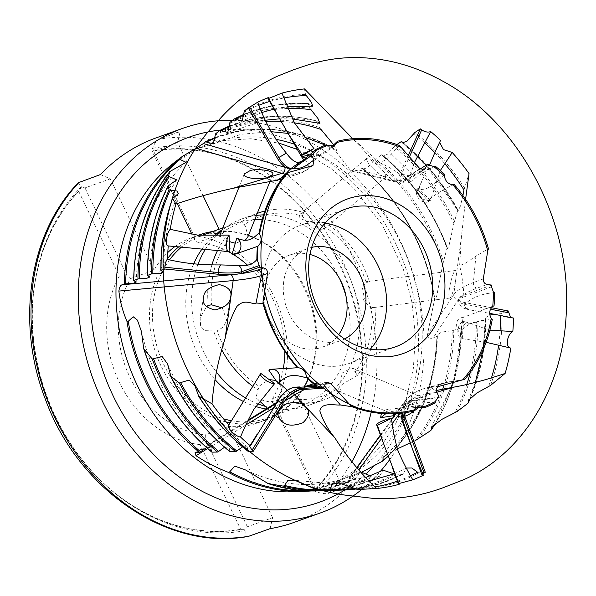 <?xml version="1.0" encoding="UTF-8"?>
<svg xmlns="http://www.w3.org/2000/svg" width="596" height="596" viewBox="0 0 596 596"><rect width="100%" height="100%" fill="white"/><g stroke="black" fill="none" stroke-linecap="round" stroke-linejoin="round"><path stroke-width="0.45" stroke-dasharray="2.98 2.23" d="M436.369 390.499L431.295 389.017L444.296 382.818L464.686 379.347M270.085 528.659L272.625 517.701L247.355 526.767L245.567 529.956L240.635 529.293A194.683 160.629 70.3 0 1 55.19 416.641A194.683 160.629 70.3 0 1 78.739 191.398L81.369 187.241L85.004 187.911L110.275 178.845L100.433 174.561M78.739 191.398L119.327 276.097L127.157 275.888L130.502 278.593A98.355 81.145 70.3 0 0 129.898 377.201A98.355 81.145 70.3 0 0 205.359 434.834L205.21 438.798L200.055 444.594L240.635 529.293M119.327 276.097A106.788 88.111 70.3 0 0 119.26 382.125A106.788 88.111 70.3 0 0 200.055 444.594M177.228 203.616L152.33 151.645L151.831 149.276L153.574 151.079A194.683 160.629 70.3 0 1 339.02 263.73A194.683 160.629 70.3 0 1 315.463 488.973L316.029 491.991L314.681 490.493L272.528 402.523L272.685 398.56A98.355 81.145 70.3 0 0 279.576 383.265M228.827 251.877A98.355 81.145 70.3 0 0 197.82 242.319L194.482 239.614L194.154 235.785L153.574 151.079M279.897 382.319A98.355 81.145 70.3 0 0 283.279 368.85M284.873 351.402A98.355 81.145 70.3 0 0 247.765 265.362M233.155 254.373A98.355 81.145 70.3 0 0 232.179 253.777M315.463 488.973L274.883 404.274L272.528 402.523M274.883 404.274A106.788 88.111 70.3 0 0 274.95 298.246A106.788 88.111 70.3 0 0 194.154 235.785M247.355 526.767L205.21 438.798M194.482 239.614L192.016 234.474M127.157 275.888L85.004 187.911M309.987 254.477A48.842 40.297 70.3 0 0 289.239 255.237A48.842 40.297 70.3 0 0 281.357 259.312A48.842 40.297 70.3 0 0 269.839 319.784A48.842 40.297 70.3 0 0 322.227 347.177A48.842 40.297 70.3 0 0 326.787 345.151A48.842 40.297 70.3 0 0 338.729 334.572M275.739 380.471L278.518 382.304L281.938 388.726L280.805 396.482A94.987 78.374 70.3 0 0 338.975 387.765L342.074 373.074L351.804 367.903L355.223 371.874A94.987 78.374 70.3 0 0 371.546 307.76C364.737 307.663 359.291 281.99 365.981 281.685A94.987 78.374 70.3 0 0 324.142 226.286L322.749 229.981L311.373 227.828L302.321 216.102A94.987 78.374 70.3 0 0 244.159 224.819L245.299 225.884L248.033 236.53M245.299 240.248L235.1 243.198M229.415 241.589L227.903 240.71A94.987 78.374 70.3 0 0 211.58 304.824M222.315 307.976L226.689 320.253L223.47 326.973L217.145 330.899A94.987 78.374 70.3 0 0 258.992 386.297L269.154 379.54M280.805 396.482L279.442 400.035A99.018 81.697 70.3 0 0 325.006 399.491A99.018 81.697 70.3 0 0 334.244 395.372A99.018 81.697 70.3 0 0 341.389 390.939L338.975 387.765M252.853 386.387A99.018 81.697 70.3 0 0 258.068 389.993L258.992 386.297M217.145 330.899L213.644 330.914A99.018 81.697 70.3 0 0 221.801 349.949M265.414 406.39A99.018 81.697 70.3 0 0 292.465 408.93A99.018 81.697 70.3 0 0 308.952 405.25A99.018 81.697 70.3 0 0 318.19 401.13A99.018 81.697 70.3 0 0 354.613 291.235A99.018 81.697 70.3 0 0 263.596 214.873M256.451 215.409A99.018 81.697 70.3 0 0 242.065 218.851A99.018 81.697 70.3 0 0 227.001 226.502A99.018 81.697 70.3 0 0 221.816 230.354M216.408 235.249A99.018 81.697 70.3 0 0 205.486 249.076M197.954 264.408A99.018 81.697 70.3 0 0 216.229 371.889M246.073 398.217A99.018 81.697 70.3 0 0 258.113 403.961M279.442 400.035L269.615 401.965L257.047 398.791L255.982 397.547L258.068 389.993M213.644 330.914L204.741 330.668L200.621 326.087L200.137 317.675L206.514 306.836M227.903 240.71L225.772 237.171A99.018 81.697 70.3 0 0 217.458 250.655M211.982 264.631A99.018 81.697 70.3 0 0 208.242 305.346M225.772 237.171L219.432 236.344L226.391 229.773L241.738 221.645L244.159 224.819M302.321 216.102L303.684 212.549A99.018 81.697 70.3 0 0 264.885 211.059M242.065 218.851L257.248 213.405A99.018 81.697 70.3 0 0 241.738 221.645M303.684 212.549L299.52 214.687L299.17 217.972L307.529 221.518L325.058 222.591L324.142 226.286M455.344 270.517C456.283 271.418 456.484 273.773 455.947 277.572C455.843 281.059 452.468 296.294 450.017 297.955L449.757 298.067C448.818 297.166 448.617 294.811 449.153 291.012C449.198 287.414 453.072 270.778 455.344 270.517L366.227 281.647L369.483 281.67A99.018 81.697 70.3 0 0 325.058 222.591M369.483 281.67C363.739 282.66 361.243 287.741 361.988 296.905C365.557 304.355 369.863 307.804 374.884 307.238L371.546 307.76M355.223 371.874L357.362 375.413A99.018 81.697 70.3 0 0 374.884 307.238M357.362 375.413L343.825 383.362L338.297 389.106L338.282 391.118L341.389 390.939M306.314 95.576L305.487 94.362L304.459 88.916M399.484 145.484L385.47 160.205L379.16 162.373L351.469 137.4L392.183 180.446L350.269 170.098L333.231 148.009A184.112 151.905 70.3 0 0 215.767 137.944M205.575 141.796A184.633 152.33 -109.7 0 1 332.881 148.046L337.232 151.242L325.379 145.111M333.775 144.888L337.232 151.242M321.02 129.466L319.411 127.417L315.724 120.712L316.215 120.832A190.325 157.031 70.3 0 0 230.138 126.292M219.946 130.345A190.847 157.463 -109.7 0 1 315.724 120.712L319.888 123.342M311 109.694L309.927 108.219L308.177 103.57L308.735 103.749A196.538 162.157 70.3 0 0 244.524 114.685M234.34 118.917A197.06 162.589 -109.7 0 1 308.177 103.57L312.617 106.17M372.634 167.975C368.671 164.168 366.637 161.017 366.54 158.521L369.93 159.437C378.214 164.831 385.903 172.691 385.97 176.99C384.152 178.301 375.301 170.933 372.634 167.975M463.979 190.005L469.052 173.615M465.58 199.325L461.408 236.895L459.643 265.63L465.863 263.052L475.884 256.153L488.452 248.733M461.408 236.895L453.72 294.789L427.421 334.706L434.745 298.529A184.112 151.905 70.3 0 0 362.435 168.042L362.934 169.204L367.657 167.513L374.489 159.959A187.919 155.049 -109.7 0 1 442.724 264.654L436.816 295.601L434.782 300.853L434.737 298.231C425.388 245.112 401.264 201.664 362.368 167.886M442.724 264.654L447.216 247.4A190.325 157.031 70.3 0 0 382.103 154.856L382.61 156.033L387.333 154.327L394.15 146.787A194.132 160.175 -109.7 0 1 453.861 223.522L448.87 246.23L447.38 248.644L447.216 247.4L446.896 247.891A190.847 157.463 -109.7 0 0 381.559 154.811L374.489 159.959M453.861 223.522L457.862 209.904A196.538 162.157 70.3 0 0 403.499 143.1M401.212 141.654A197.06 162.589 -109.7 0 1 457.557 210.299L457.862 209.904L458.071 210.917L426.058 165.211M462.921 195.525L460.365 206.201L458.071 210.917M248.264 451.351L247.921 450.74A200.345 165.301 -109.7 0 1 197.738 394.373M242.602 446.866L247.154 446.657L247.921 450.74M230.123 451.768L229.78 451.157A194.132 160.175 -109.7 0 1 170.076 374.415M224.543 447.238L229.035 447.082L229.78 451.157M212.005 452.155L211.662 451.545A187.919 155.049 -109.7 0 1 143.42 346.85M206.507 447.581L210.932 447.484L211.662 451.545M408.141 155.675L400.557 172.356A17.761 5.014 -53.7 0 0 399.082 179.91A83.514 23.587 -53.7 0 0 403.336 179.888A17.761 5.014 -53.7 0 0 404.051 179.456L420.187 169.011M396.891 144.545L394.15 146.787M382.103 154.856L381.559 154.811L382.103 154.856M434.402 299.222A184.633 152.33 -109.7 0 0 361.884 167.998L358.896 170.009L398.664 179.821A83.514 23.587 -53.7 0 0 399.082 179.91A17.761 5.014 -53.7 0 0 399.566 180.513A17.761 5.014 -53.7 0 0 403.336 179.888A83.514 23.587 -53.7 0 0 417.252 173.682L422.802 170.091M491.402 307.715L464.642 302.515A17.761 4.917 -2.7 0 1 458.518 299.438A83.514 23.132 -2.7 0 1 461.893 295.988A17.761 4.917 -2.7 0 1 462.749 295.653L491.558 285.074M508.79 311.097L500.506 313.697A200.345 165.301 -109.7 0 1 500.521 315.798M470.46 397.845A196.538 162.157 70.3 0 0 485.725 318.912L485.33 318.041L489.86 315.053M493.652 314.234L500.506 313.697M467.823 403.38A197.06 162.589 -109.7 0 0 485.315 319.382L476.368 322.212A194.132 160.175 -109.7 0 1 470.304 372.269M435.333 423.622A190.325 157.031 70.3 0 0 461.565 327.428L461.17 326.548L465.767 323.553L476.368 322.212M430.722 430.61A190.847 157.463 -109.7 0 0 461.162 327.897L452.2 330.728A187.919 155.049 -109.7 0 1 444.065 384.964M388.175 455.821A184.112 151.905 70.3 0 0 437.375 335.943L436.987 335.049L441.606 332.069L452.2 330.728M382.17 461.386A184.633 152.33 -109.7 0 0 436.972 336.412L433.299 337.701L458.25 299.825A83.514 23.132 -2.7 0 1 458.518 299.438A17.761 4.917 -2.7 0 1 458.466 299.118A17.761 4.917 -2.7 0 1 461.893 295.988A83.514 23.132 -2.7 0 1 476.956 288.196L487.051 284.493M425.283 472.27L418.779 472.874L417.572 472.241M424.069 472.963L421.961 474.885M322.66 489.927A190.325 157.031 70.3 0 0 379.853 475.697L379.153 476.509L371.993 477.158L370.786 476.517A187.919 155.049 -109.7 0 1 265.131 482.037M379.853 475.697L383.131 470.184M354.829 488.444A196.538 162.157 70.3 0 0 403.246 473.567L406.457 468.076L394.604 473.656M403.246 473.567L402.546 474.379L395.394 475.034L394.187 474.394A194.132 160.175 -109.7 0 1 312.93 488.243M303.237 490.605A184.112 151.905 70.3 0 0 356.445 477.806L359.798 472.263L360.707 471.92M356.445 477.806L355.738 478.618L352.184 478.931L358.755 469.864M311.097 490.955L334.162 486.813L355.738 478.618A184.633 152.33 -109.7 0 1 311.09 490.955M379.414 476.435L379.153 476.509A190.847 157.463 -109.7 0 1 330.78 490.277L355.819 485.71L379.414 476.435M402.814 474.297L402.546 474.379A197.06 162.589 -109.7 0 1 355.819 489.048L380.024 483.825L402.814 474.297M267.88 98.303L268.654 98.429M228.499 251.721A8.88 3.449 -84.4 0 0 229.05 251.899M440.355 170.501L430.506 200.36A8.88 5.088 24.4 0 1 420.821 197.783A8.88 5.088 24.4 0 1 417.371 190.929A8.88 5.088 24.4 0 1 418.913 189.372L421.879 180.998L429.411 165.397M430.506 200.36L418.913 189.372M486.135 342.313L462.25 338.655A8.88 5.647 101 0 1 461.96 338.61A8.88 5.647 101 0 1 457.922 330.139A8.88 5.647 101 0 1 463.621 321.244L489.912 330.154M462.25 338.655L463.621 321.244M450.285 381.537L429.083 387.638A87.888 54.221 -118.7 0 0 423.585 388.756A87.888 54.221 -118.7 0 0 404.975 402.024L350.299 477.508L362.673 471.727M442.649 389.434A187.919 155.049 -109.7 0 1 414.779 440.943L410.19 442.865M397.435 448.833L387.571 454.197M401.123 417.088L404.811 416.254M418.601 407.366L423.607 400.654L422.758 397.763L419.256 397.808C416.574 396.973 398.143 409.243 398.374 415.159M404.17 412.879A17.761 10.959 61.3 0 1 404.602 406.584A83.514 51.517 61.3 0 1 410.018 400.899A17.761 10.959 61.3 0 1 410.875 400.743L439.178 397.189M78.344 182.704L81.347 186.727A197.194 162.701 70.3 0 0 34.65 284.21A197.194 162.701 70.3 0 0 107.302 486.679A197.194 162.701 70.3 0 0 246.029 530.455C245.522 534.694 246.491 536.623 248.927 536.251M81.347 186.727L81.369 187.241M245.567 529.956L246.029 530.455M151.831 149.276L152.628 148.322C154.17 143.71 156.286 140.678 158.976 139.211L180.141 131.619L177.601 142.578L152.33 151.645M314.681 490.493L339.951 481.426L349.792 485.71L328.634 493.309C325.602 494.017 321.825 493.6 317.31 492.05A197.194 162.701 70.3 0 0 343.072 261.942A197.194 162.701 70.3 0 0 152.628 148.322M317.31 492.05L316.029 491.991M156.13 137.885A204.257 168.519 -109.7 0 1 180.141 131.619M349.792 485.71A204.257 168.519 -109.7 0 1 313.153 513.894A204.257 168.519 -109.7 0 1 294.096 522.387M361.891 489.353A204.257 168.519 70.3 0 0 380.114 471.689M389.583 459.732A204.257 168.519 70.3 0 0 401.495 243.585A204.257 168.519 70.3 0 0 232.589 120.303M350.269 170.098L352.378 171.298L358.896 170.009M427.421 334.706C428.256 338.141 430.215 339.139 433.299 337.701M350.299 477.508L348.98 478.335L352.184 478.931M325.021 223.105A73.263 60.449 70.3 0 0 299.877 225.467A73.263 60.449 70.3 0 0 267.731 314.844A73.263 60.449 70.3 0 0 349.368 363.389A73.263 60.449 70.3 0 0 356.207 360.342A73.263 60.449 70.3 0 0 370.28 349.226M311.693 247.4A48.842 40.297 70.3 0 0 308.132 248.458A48.842 40.297 70.3 0 0 286.691 308.043A48.842 40.297 70.3 0 0 341.121 340.405A48.842 40.297 70.3 0 0 344.548 338.953M266.129 409.012A97.021 80.05 70.3 0 0 284.56 409.69A97.021 80.05 70.3 0 0 300.719 406.085A97.021 80.05 70.3 0 0 309.771 402.047A97.021 80.05 70.3 0 0 346.164 296.905M339.683 278.824A97.021 80.05 70.3 0 0 262.166 219.656M254.783 219.596A97.021 80.05 70.3 0 0 235.182 223.448A97.021 80.05 70.3 0 0 220.416 230.935M214.716 235.226A97.021 80.05 70.3 0 0 202.327 248.599M193.529 264.177A97.021 80.05 70.3 0 0 215.074 379.63M243.98 401.786A97.021 80.05 70.3 0 0 255.997 406.591M231.397 420.702A97.021 80.05 70.3 0 0 267.418 418.034A97.021 80.05 70.3 0 0 276.47 413.997A97.021 80.05 70.3 0 0 303.327 388.324A97.021 80.05 70.3 0 0 304.31 386.7M308.259 379.123A97.021 80.05 70.3 0 0 253.71 237.461M248.487 235.495L246.789 234.921A98.355 81.145 70.3 0 1 248.443 235.502A97.021 80.05 70.3 0 0 201.888 235.398A97.021 80.05 70.3 0 0 181.735 246.915M169.644 259.707A97.021 80.05 70.3 0 0 223.5 418.787M230.108 422.788A98.355 81.145 70.3 0 0 265.98 419.964A98.355 81.145 70.3 0 0 275.158 415.874A98.355 81.145 70.3 0 0 302.381 389.844A98.355 81.145 70.3 0 0 304.236 386.707M308.08 378.952A98.355 81.145 70.3 0 0 253.576 237.558M246.789 234.921A98.355 81.145 70.3 0 0 212.526 231.576M198.461 235.219A98.355 81.145 70.3 0 0 178.785 246.774M167.573 258.53A98.355 81.145 70.3 0 0 156.383 354.799A98.355 81.145 70.3 0 0 226.227 421.99M174.971 246.528A98.355 81.145 -109.7 0 1 191.897 237.566A98.355 81.145 -109.7 0 1 221.347 233.878L197.82 242.319M130.502 278.593L154.021 270.152A98.355 81.145 -109.7 0 1 167.804 252.495M272.685 398.56L296.205 390.119A98.355 81.145 -109.7 0 1 267.507 418.615A98.355 81.145 -109.7 0 1 258.329 422.713A98.355 81.145 -109.7 0 1 228.879 426.393L205.359 434.834M272.625 517.701L228.879 426.393M339.951 481.426L296.205 390.119M221.347 233.878L219.112 229.214M203.012 195.622L177.601 142.578M154.021 270.152L110.275 178.845M393.069 413.818A8.88 6.787 82.8 0 0 386.432 409.705A8.88 6.787 82.8 0 0 381.671 413.497M385.716 413.758L392.801 411.247L413.9 410.987M415.405 407.44L399.171 409.422L393.837 415.65M399.64 413.415L404.058 407.314A83.514 51.517 61.3 0 1 404.602 406.584A17.761 10.959 61.3 0 1 408.357 401.548A17.761 10.959 61.3 0 1 410.018 400.899A83.514 51.517 61.3 0 1 426.967 393.643L436.883 392.392M435.303 402.836L422.579 402.129L408.662 405.474L406.643 406.621L402.352 413.117M463.33 318.026A8.88 6.4 69.8 0 0 460.276 318.122A8.88 6.4 69.8 0 0 456.603 324.865A8.88 6.4 69.8 0 0 460.596 333.417L463.174 317.415L460.596 333.417C464.962 322.123 480.346 320.834 492.281 319.292M494.039 305.763L463.174 317.415M444.609 174.419L431.392 186.198L424.091 189.751L417.602 189.245L417.193 188.53A8.88 6.832 57.1 0 0 419.137 199.004A8.88 6.832 57.1 0 0 428.569 201.493C429.187 197.581 442.865 189.766 454.1 184.402M417.193 188.53L428.569 201.493M304.265 159.989A8.88 7.666 54.1 0 0 313.794 160.711A8.88 7.666 54.1 0 0 316.655 153.865L319.851 155.072L331.629 146.825M326.288 144.754L311.619 157.351L306.597 158.245M310.717 154.736L316.655 153.865M235.688 253.97A8.88 8.053 71 0 0 236.418 253.672M272.767 369.229A8.88 7.621 86.7 0 0 271.754 369.215M285.715 167.536A17.761 8.91 -117.9 0 0 292.897 168.698M231.799 274.681A17.761 2.876 -178.4 0 0 241.022 273.609M494.568 292.696C482.663 293.485 472.986 297.099 465.536 303.535L463.897 306.292L468.672 309.548L489.659 313.347M434.983 165.956C424.069 171.7 416.112 176.863 411.106 181.445L409.497 181.75L410.279 175.373L414.406 162.626M438.805 386.417L429.083 387.638A4.44 3.397 82.8 0 0 426.967 393.643M436.823 392.257L404.975 402.024A4.44 3.353 35.9 0 0 403.529 403.03A4.44 3.353 35.9 0 0 404.058 407.314M79.089 190.69A195.048 160.927 70.3 0 0 34.456 285.529A195.048 160.927 70.3 0 0 106.311 485.785A195.048 160.927 70.3 0 0 241.41 529.479M315.597 489.517A195.048 160.927 70.3 0 0 339.519 263.499A195.048 160.927 70.3 0 0 153.269 150.721M284.65 401.101L273.348 408.059M246.088 424.859L207.617 448.565M276.194 403.47L290.282 394.79A83.514 33.197 130.4 0 1 291.235 394.209M196.68 452.461L247.683 421.037M357.622 489.517A201.374 166.15 70.3 0 0 418.779 472.874M317.988 490.888A188.947 155.891 70.3 0 0 371.993 477.158M410.681 475.735A200.345 165.301 -109.7 0 1 397.368 481.173M375.048 486.902A200.345 165.301 -109.7 0 1 355.402 488.809M337.679 490.21A195.16 161.017 70.3 0 0 395.394 475.034M147.562 275.732A194.132 160.175 -109.7 0 1 169.108 185.147M161.211 270.688A200.345 165.301 -109.7 0 1 173.198 197.76M133.951 280.768A187.919 155.049 -109.7 0 1 171.372 170.56M305.487 94.362A201.374 166.15 70.3 0 0 244.338 111.005M319.411 127.417A188.947 155.891 70.3 0 0 215.551 133.839M229.743 123.543A194.132 160.175 -109.7 0 1 269.183 110.29M274.346 109.522A194.132 160.175 -109.7 0 1 287.95 108.457M244.144 112.145A200.345 165.301 -109.7 0 1 259.029 105.187M269.697 101.462A200.345 165.301 -109.7 0 1 283.92 97.975M309.927 108.219A195.16 161.017 70.3 0 0 229.937 122.411M215.365 134.979A187.919 155.049 -109.7 0 1 265.786 121.517M281.305 121.502A187.919 155.049 -109.7 0 1 294.387 122.858M464.478 187.837A201.374 166.15 70.3 0 0 414.853 132.528M443.372 261.361A188.947 155.891 70.3 0 0 375.547 158.841M413.795 133.646A200.345 165.301 -109.7 0 1 424.27 142.466M434.804 152.628A200.345 165.301 -109.7 0 1 444.929 163.84M454.405 220.997A195.16 161.017 70.3 0 0 395.208 145.67M490.545 385.411A201.374 166.15 70.3 0 0 502.078 313.466M381.611 438.306L391.863 424.151M417.736 439.438A188.947 155.891 70.3 0 0 453.772 330.497M466.78 384.532A194.132 160.175 -109.7 0 1 454.822 412.797M500.051 330.631A200.345 165.301 -109.7 0 1 498.569 345.471M491.506 377.708A200.345 165.301 -109.7 0 1 488.519 386.625M457.147 411.493A195.16 161.017 70.3 0 0 477.94 321.982M328.634 493.309A204.257 168.519 70.3 0 0 351.774 461.982M371.219 412.089A204.257 168.519 70.3 0 0 158.976 139.211M344.898 489.957A193.812 159.907 70.3 0 0 366.808 473.112M373.93 465.923A193.812 159.907 70.3 0 0 397.435 247.34A193.812 159.907 70.3 0 0 220.416 130.092M309.212 155.005L331.6 169.018L352.4 186.921L382.222 224.655L403.365 269.295L411.955 302.239L415.33 335.608L413.393 368.186L406.293 398.754L395.707 423.771L381.582 445.54L363.769 464.053L343.281 478.067C327.502 486.537 310.501 491.111 292.278 491.782A180.826 149.194 70.3 0 0 347.043 477.031A180.826 149.194 70.3 0 0 421.141 314.822A180.826 149.194 70.3 0 0 313.548 152.047M310.598 150.639A180.826 149.194 70.3 0 0 294.275 144.135M276.462 139.419A180.826 149.194 70.3 0 0 174.181 162.663L197.604 148.665L223.411 140.611L250.894 138.734L279.219 143.211M437.874 397.867L409.653 401.413L410.875 400.743M406.643 406.621A7.107 5.431 82.8 0 1 409.653 401.413A17.761 10.959 -118.7 0 0 407.135 402.218A17.761 10.959 -118.7 0 0 402.896 413.05M402.799 420.195A7.107 1.326 -20.2 0 0 402.188 421.096M475.884 256.153L473.403 282.549A87.888 24.339 177.3 0 0 453.72 294.789A4.44 4.179 33.4 0 0 458.25 299.825M483.304 278.921L473.403 282.549A4.44 3.196 69.8 0 0 476.956 288.196M391.579 154.208L411.739 173.987A87.888 24.816 126.3 0 1 392.183 180.446A4.44 4.232 103.9 0 0 398.664 179.821M419.889 168.713L411.739 173.987A4.44 3.42 57.1 0 0 416.232 174.889A4.44 3.42 57.1 0 0 417.252 173.682M283.182 177.198L305.755 170.508A87.888 44.104 62.1 0 1 298.939 173.846A87.888 44.104 62.1 0 1 285.573 174.226M311.984 166.008L305.755 170.508A4.44 3.829 54.1 0 0 306.769 170.009A4.44 3.829 54.1 0 0 308.221 167.044M324.388 385.709L323.099 384.159A87.888 34.933 -49.6 0 0 315.485 385.441M313.027 386.156A87.888 34.933 -49.6 0 0 304.906 389.359M325.274 384.033L323.099 384.159A4.44 3.807 86.7 0 0 320.126 382.781A4.44 3.807 86.7 0 0 317.281 384.569L325.23 384.115M299.579 389.709A83.514 33.197 130.4 0 1 307.611 386.499M314.74 384.822A83.514 33.197 130.4 0 1 317.281 384.569M292.457 393.487A4.44 2.578 58.4 0 0 291.057 393.651A4.44 2.578 58.4 0 0 290.282 394.79M491.558 286.81L462.831 297.359L462.749 295.653M465.536 303.535A7.107 5.118 69.8 0 1 462.831 297.359A17.761 4.917 177.3 0 0 458.548 300.824A17.761 4.917 177.3 0 0 464.724 304.221L464.642 302.515M458.466 299.118L458.548 300.824C460.596 308.676 463.301 307.789 467.994 309.495A7.107 4.515 -79 0 1 464.724 304.221L490.463 309.22M429.083 165.152L405.429 180.461L404.051 179.456M411.106 181.445A7.107 5.468 57.1 0 1 405.429 180.461A17.761 5.014 126.3 0 1 400.937 181.519A17.761 5.014 126.3 0 1 401.935 173.369L400.557 172.356M410.279 175.373A7.107 4.068 -155.6 0 1 401.935 173.369L409.355 157.024M312.922 154.55L293.485 168.34M313.526 154.178L295.467 167.23A7.107 6.131 54.1 0 1 294.849 167.618A17.761 8.91 62.1 0 1 294.32 167.945A17.761 8.91 62.1 0 1 293.612 168.251M473.589 310.583L467.994 309.495A7.107 4.515 -79 0 0 468.672 309.548M292.956 168.668L295.467 167.23A7.107 6.131 54.1 0 0 296.652 166.046M296.026 387.214A7.107 6.094 86.7 0 0 295.124 387.184M278.593 399.849A7.107 2.317 31.8 0 1 278.712 399.409M444.296 382.818L423.585 388.756C415.405 391.147 408.722 395.908 403.529 403.03L395.796 413.706M34.65 284.21L34.456 285.529C23.11 356.334 52.537 438.351 106.311 485.785L107.302 486.679M308.952 405.25L325.006 399.491M365.959 477.433L331.734 483.743L295.974 480.436M369.408 481.039L338.99 483.021M359.798 472.263C323.874 489.316 285.879 488.586 245.813 470.073M167.513 363.851C181.929 397.584 202.431 425.335 229.035 447.082M194.855 385.582C208.995 409.877 226.428 430.23 247.154 446.657M141.453 331.57C152.777 379.011 175.939 417.647 210.932 447.484M176.654 179.85C159.087 207.646 150.14 240.024 149.82 276.998M178.308 193.588C168.221 217.57 163.267 243.69 163.46 271.947M186.101 162.343C154.431 191.517 137.795 231.412 136.208 282.042M292.137 118.917L279.733 118.82M265.28 120.221L227.761 132.446M287.324 106.781L274.085 109.075M262.143 112.413L242.207 121.01M305.018 137.348L288.091 133.4M270.904 131.671L241.156 134.256L213.323 143.919M215.73 137.356L244.062 130.07L273.728 129.369L303.64 135.285L332.71 147.584M230.093 125.689L271.895 116.22L315.724 120.496M244.464 114.059L275.501 104.978L308.221 103.428M447.38 248.644C433.255 210.947 411.665 180.081 382.61 156.033M416.716 155.571L402.278 142.884M434.782 300.853C427.555 249.873 400.452 200.353 362.934 169.204M382.036 154.699C411.218 178.904 432.934 209.747 447.194 247.236M403.604 143.085L433.635 173.302L457.832 209.762M421.879 180.998L417.371 190.929M463.077 338.826L461.96 338.61M431.199 427.436L451.127 387.668M452.781 382.565L458.965 355.283L461.17 326.548M468.136 400.698L475.332 382.558M483.095 349.904L485.33 318.041M383.034 457.281C417.006 428.427 434.991 387.683 436.987 335.049M305.882 153.321L297.322 149.432M437.427 336.062L433.679 370.861L423.957 403.291L408.625 432.085L388.279 456.119M461.617 327.547L454.822 378.423L435.698 423.354M485.777 319.031L482.052 359.813L470.684 397.644M349.368 363.389L395.416 346.865M299.877 225.467L345.926 208.943M322.227 347.177L341.121 340.405M289.239 255.237L308.132 248.458M284.56 409.69L292.465 408.93M222.01 229.862L227.001 226.502M267.418 418.034L300.719 406.085M222.8 227.888L235.182 223.448M303.327 388.324L302.381 389.844M258.329 422.713L265.98 419.964M191.897 237.566L198.438 235.219M419.048 405.615L386.432 409.705M348.98 478.335L356.706 467.666M380.39 434.976L391.475 419.666M400.87 413.289L401.548 409.236L403.991 404.773L408.357 401.548M422.758 397.763L351.804 367.903M399.447 416.857L394.895 414.943M394.12 414.615L338.282 391.118M463.874 316.804L460.276 318.122M334.557 145.7L313.794 160.711M297.836 367.71L297.3 367.739M281.938 178.83L298.939 173.846L306.769 170.009L312.96 165.539M352.378 171.298L394.172 181.609C398.955 182.592 404.319 181.504 410.279 178.346L424.397 169.607M313.481 383.772L327.875 382.334M276.864 402.397L291.057 393.651L304.504 386.692M194.974 452.848L248.048 420.15M410.718 181.706C407.299 183.583 404.036 183.523 400.937 181.519L399.566 180.513M317.728 385.888L316.141 385.977M250.059 445.607L249.635 446.292M449.757 298.067L372.88 307.663M366.54 158.521L299.52 214.687M385.97 176.99L322.749 229.981M244.308 173.905L239.145 186.853M219.85 235.293L219.432 236.344M272.722 174.576L270.204 180.879M203.534 297.397L199.943 318.666M230.6 297.121L226.689 320.253M304.988 406.36L287.265 390.253M279.204 382.93L278.518 382.304M281.737 421.223L267.418 408.215M260.05 401.518L257.047 398.791M431.295 389.017C424.158 396.087 416.611 401.57 408.662 405.474M463.897 306.292C464.262 292.77 462.846 279.219 459.643 265.63M379.16 162.373C389.836 167.156 399.946 173.615 409.497 181.75M311.619 157.351L319.851 155.072M417.602 189.245L427.623 200.323M399.171 409.422L392.801 411.247"/><path stroke-width="0.89" d="M462.69 379.838L464.686 379.347A140.343 115.795 70.3 0 0 492.281 319.292L491.193 318.458A139.293 114.924 70.3 0 1 462.69 379.838L438.805 386.417C436.51 387.482 435.87 389.479 436.883 392.392L439.178 397.189L437.874 397.867L435.08 401.711A139.293 114.924 70.3 0 1 423.838 406.807L419.048 405.615L413.833 409.951L413.9 410.987A140.343 115.795 70.3 0 1 371.964 412.223L370.243 411.925C356.78 408.349 343.661 402.181 330.877 393.405C294.178 368.395 267.321 322.287 262.076 275.069C259.558 253.203 261.175 232.395 266.933 212.645C271.217 198.304 277.282 185.669 285.126 174.732L286.266 173.406A140.343 115.795 70.3 0 0 259.156 232.894L259.603 233.967A139.293 114.924 70.3 0 1 288.099 172.587L286.75 172.84A140.343 115.795 70.3 0 0 286.266 173.406M414.779 440.943L430.722 430.61L431.392 429.701L431.199 427.436L442.046 419.264L457.147 411.493L467.823 403.38L468.411 402.494L468.136 400.698L476.763 393.055L490.545 385.411L505.132 373.416C486.418 379.846 469.104 384.45 453.191 387.244L436.369 390.499M279.576 383.265A98.355 81.145 70.3 0 0 279.897 382.319M283.279 368.85A98.355 81.145 70.3 0 0 284.873 351.402M247.765 265.362A98.355 81.145 70.3 0 0 233.155 254.373M232.179 253.777A98.355 81.145 70.3 0 0 228.827 251.877M192.016 234.474L177.228 203.616M270.204 180.879L248.033 236.53L245.299 240.248M235.1 243.198L229.415 241.589M206.514 306.836L208.242 305.346L211.58 304.824L222.315 307.976M269.154 379.54L275.739 380.471M338.729 334.572A48.842 40.297 70.3 0 0 343.661 287.6A48.842 40.297 70.3 0 0 309.987 254.477M221.801 349.949A99.018 81.697 70.3 0 0 252.853 386.387M263.596 214.873A99.018 81.697 70.3 0 0 256.451 215.409M221.816 230.354A99.018 81.697 70.3 0 0 216.408 235.249M205.486 249.076A99.018 81.697 70.3 0 0 197.954 264.408M216.229 371.889A99.018 81.697 70.3 0 0 246.073 398.217M258.113 403.961A99.018 81.697 70.3 0 0 265.414 406.39M217.458 250.655A99.018 81.697 70.3 0 0 211.982 264.631M264.885 211.059A99.018 81.697 70.3 0 0 258.12 213.092A99.018 81.697 70.3 0 0 257.241 213.413L258.12 213.092M207.617 448.565L196.039 455.694C205.583 462.146 216.378 467.704 228.432 472.367L229.765 471.794L234.794 466.109L245.813 470.073L268.133 483.579L283.376 486.142L284.568 485.42L288.039 480.22L295.974 480.436L315.403 489.219L328.701 489.726L329.826 488.936L332.62 484.183L338.99 483.021L357.622 489.517L376.612 488.519C360.237 472.941 346.38 456.126 335.041 438.09C327.889 429.366 322.831 420.336 319.866 410.994C321.251 401.786 335.161 405.548 340.376 404.975L351.96 406.703A140.343 115.795 70.3 0 0 371.964 412.223M317.988 490.888C301.181 491.454 284.404 488.973 267.649 483.445L268.133 483.579A188.947 155.891 70.3 0 0 317.988 490.888L324.008 490.679A190.847 157.463 -109.7 0 1 283.376 486.142M337.679 490.21L315.403 489.219A195.16 161.017 70.3 0 0 337.679 490.21L343.698 490.001A197.06 162.589 -109.7 0 1 328.701 489.726M280.224 419.584L281.737 421.223C286.236 425.857 293.306 426.363 302.932 422.743C309.13 416.664 310.322 411.754 306.493 407.999L304.996 406.368C300.488 401.734 293.426 401.227 283.793 404.84C277.594 410.92 276.402 415.837 280.224 419.584M225.102 338.595L233.148 280.567L118.887 291.086C120.012 301.367 122.687 311.395 126.911 321.184L128.259 321.281L133.206 316.774L137.423 320.141L141.461 331.57L143.703 348.682L152.204 358.963L162.201 356.579L167.521 363.851L170.925 376.449L179.321 382.997L188.954 380.092L194.855 385.582L198.639 396.049L212.012 403.827C213.733 381.984 218.099 360.237 225.102 338.595C227.381 327.42 231.315 316.7 236.91 306.433C245.321 297.888 251.75 305.137 256.064 303.029L262.992 303.453A140.343 115.795 70.3 0 0 297.337 367.784L271.754 369.215A8.88 7.621 86.7 0 0 268.803 370.101L275.263 369.006M248.025 451.284C228.655 436.011 212.027 417.423 198.133 395.528L198.639 396.049A201.374 166.15 70.3 0 0 248.264 451.351L247.921 450.74M203.705 296.555L203.534 297.397C201.873 303.528 205.665 307.7 214.903 309.905C224.662 307.611 229.84 303.632 230.429 297.963L230.592 297.143C232.269 291.012 228.484 286.84 219.254 284.612C209.479 286.899 204.294 290.878 203.705 296.555M233.312 188.247L281.893 173.339L196.002 148.292L182.056 156.629L179.143 159.028L186.101 162.343L169.815 171.559L168.37 176.245L176.654 179.85L168.191 185.945L169.063 189.915L177.258 191.078L178.308 193.588L172.572 198.468L175.939 204.026C193.134 198.14 212.265 192.88 233.312 188.247L277.051 180.26L281.67 177.645L286.75 172.84M133.646 280.604C134.48 237.96 146.556 201.575 169.875 171.454L169.815 171.559A188.947 155.891 70.3 0 0 133.78 280.5L137.937 278.958A190.847 157.463 -109.7 0 1 168.37 176.245M147.264 275.561C147.368 242.632 154.357 212.705 168.221 185.788L168.191 185.945A195.16 161.017 70.3 0 0 147.398 275.456L151.563 273.914A197.06 162.589 -109.7 0 1 169.063 189.915M160.905 270.524C160.659 245.008 164.541 220.93 172.564 198.289L172.572 198.468A201.374 166.15 70.3 0 0 161.039 270.42L164.839 269.012L218.263 274.264A17.761 2.876 -178.4 0 0 231.799 274.681A83.514 13.514 -178.4 0 0 241.022 273.609A17.761 2.876 -178.4 0 0 241.618 273.422L259.238 267.343L263.745 267.932C266.337 268.669 267.589 270.532 267.492 273.504L263.045 301.65A139.293 114.924 70.3 0 0 298.037 367.71C302.649 368.231 305.457 371.196 306.471 376.59A139.293 114.924 70.3 0 0 317.124 385.955L317.728 385.888M249.91 170.747L244.308 173.905C241.842 178.77 263.633 179.88 267.12 177.735L272.722 174.576C275.188 169.711 253.397 168.601 249.91 170.747M268.654 98.429L281.938 93.118A204.324 168.586 70.3 0 1 304.459 88.916L351.469 137.4M294.387 122.858A187.919 155.049 -109.7 0 1 321.02 129.466L333.775 144.888M287.95 108.457A194.132 160.175 -109.7 0 1 311 109.694L317.936 118.5L319.888 123.342L292.137 118.917M283.92 97.975A200.345 165.301 -109.7 0 1 306.314 95.576L311.634 102.639L312.617 106.17L287.324 106.781M439.61 142.302L443.491 149.589L452.23 152.494A204.324 168.586 70.3 0 1 469.052 173.615L465.58 199.325M444.929 163.84A200.345 165.301 -109.7 0 1 463.979 190.005L462.921 195.525M306.471 376.59L306.836 377.767A140.343 115.795 70.3 0 0 316.461 386.23L317.124 385.955L321.713 387.266L299.073 388.57A17.761 7.063 -49.6 0 0 281.103 403.365L252.056 450.196L253.315 451.232L282.348 404.423A17.761 7.063 130.4 0 1 291.235 394.209A83.514 33.197 130.4 0 1 299.579 389.709A17.761 7.063 130.4 0 1 300.31 389.628L323.017 388.324L325.23 384.115L327.875 382.334L330.899 383.705L350.336 405.273A139.293 114.924 70.3 0 0 413.833 409.951M253.315 451.232L248.264 451.351M180.707 382.788A196.538 162.157 70.3 0 0 236.806 450.993L242.602 446.866M236.806 450.993L235.666 451.641L230.123 451.768L229.78 451.157M153.567 358.844A190.325 157.031 70.3 0 0 218.68 451.395L224.543 447.238M218.68 451.395L217.54 452.044L212.005 452.155L211.662 451.545M128.259 321.281A184.112 151.905 70.3 0 0 200.569 451.768L206.507 447.581M200.569 451.768L199.429 452.409L194.974 452.848L196.039 455.694M170.158 190.198A196.538 162.157 70.3 0 0 152.844 273.78L160.48 273.236L163.46 271.947L161.211 270.688M152.844 273.78L151.563 273.914M169.391 176.55A190.325 157.031 70.3 0 0 139.218 278.816L146.839 278.272L149.82 276.998L147.562 275.732M139.218 278.816L137.937 278.958M179.992 159.385A184.112 151.905 70.3 0 0 125.622 283.86L133.221 283.324L136.208 282.042L133.951 280.768M125.622 283.86L122.284 284.769L230.689 274.786A83.514 13.514 -178.4 0 0 231.799 274.681M293.612 168.251A17.761 8.91 62.1 0 1 278.727 157.515L249.694 107.101L248.346 107.839L277.363 158.231A17.761 8.91 -117.9 0 0 285.715 167.536A83.514 41.906 -117.9 0 0 292.897 168.698A17.761 8.91 -117.9 0 0 292.956 168.668A17.761 8.91 -117.9 0 0 293.485 168.34L311.619 155.236L313.913 160.026L312.96 165.539L288.099 172.587M248.346 107.839L244.338 111.005L242.207 121.01L234.34 118.917L229.937 122.411L227.761 132.446L219.946 130.345L215.551 133.839L213.323 143.927L205.575 141.796L203.392 143.539L284.888 167.305A83.514 41.906 -117.9 0 0 285.715 167.536M244.464 114.059L234.34 118.917M230.093 125.689L219.946 130.345M215.73 137.356L205.575 141.796M409.355 157.024L421.7 129.868L420.322 128.878L408.141 155.675M420.322 128.878L414.853 132.528L407.001 141.163L402.278 142.884L401.764 141.692L401.212 141.654L396.891 144.545M403.499 143.1A196.538 162.157 70.3 0 0 401.764 141.692L401.212 141.654M490.463 309.22L508.887 312.803L508.79 311.097L491.402 307.715M489.86 315.053L493.652 314.234M376.612 488.519A204.324 168.586 70.3 0 0 399.134 484.325L383.452 443.305L377.41 425.179A8.88 1.654 159.8 0 1 376.657 424.821A8.88 1.654 159.8 0 1 381.932 421.201A8.88 1.654 159.8 0 1 391.475 418.362C392.63 428.651 394.731 439.252 397.793 450.159C402.106 460.298 407.113 470.184 412.812 479.817A204.324 168.586 70.3 0 0 423.369 475.221L421.961 474.885L412.767 449.876L423.369 475.221M402.896 413.05A17.761 10.959 -118.7 0 0 404.312 419.219L424.069 472.963L425.283 472.27L405.541 418.548A17.761 10.959 61.3 0 1 404.17 412.879M412.812 479.817L399.298 483.453M392.384 467.622L398.448 484.116L399.134 484.325M365.959 477.433L383.131 470.184L393.576 473.716M406.509 468.054L411.858 467.994L417.572 472.241A200.345 165.301 -109.7 0 1 410.681 475.735M360.707 471.92L370.086 475.75M350.336 405.273L351.96 406.703M212.012 403.827A204.324 168.586 70.3 0 0 228.834 424.948L260.81 373.401A8.88 2.891 -148.2 0 0 260.579 373.662L258.642 376.784M252.056 450.196L249.642 446.292L250.387 445.882A204.324 168.586 70.3 0 1 240.523 437.017C235.427 436.674 225.877 426.81 228.834 424.948L228.596 425.224M263.045 301.65L262.992 303.453M175.939 204.026A204.324 168.586 70.3 0 0 170.24 229.348L197.954 235.189L229.065 235.107A8.88 3.449 -84.4 0 0 226.391 244.166A8.88 3.449 -84.4 0 0 228.499 251.721M257.442 260.452L256.869 259.491A140.343 115.795 70.3 0 1 257.405 246.424L258.031 245.992A139.293 114.924 70.3 0 0 257.442 260.452L259.238 265.607L241.671 271.672A17.761 2.876 1.6 0 1 218.315 272.514L164.869 267.261L164.839 269.012M164.869 267.261C165.107 263.246 166.001 260.616 167.55 259.379A204.324 168.586 70.3 0 1 168.243 245.917L168.124 245.91M224.409 251.445L229.05 251.899A8.88 3.449 -84.4 0 0 229.9 251.721L168.243 245.917C164.831 246.424 166.463 232.88 170.24 229.348M249.694 107.101L257.703 102.221A204.324 168.586 70.3 0 1 268.252 97.617L267.88 98.303L277.483 114.983L268.252 97.617M400.452 147.145A139.293 114.924 70.3 0 0 336.964 142.466L337.537 141.207A140.343 115.795 70.3 0 1 399.484 145.484L419.889 168.713L424.397 169.607L427.779 164.101L429.083 165.152L433.672 166.463A139.293 114.924 70.3 0 1 444.325 175.835C445.331 181.229 448.147 184.186 452.759 184.715L454.1 184.402A140.343 115.795 70.3 0 1 488.452 248.733L487.752 250.767A139.293 114.924 70.3 0 0 452.759 184.715M421.7 129.868C425 132.029 427.995 132.595 430.685 131.56A204.324 168.586 70.3 0 1 440.548 140.425L436.19 149.514L440.548 140.425M410.808 350.113A82.144 67.773 70.3 0 0 409.549 211.319A82.144 67.773 70.3 0 0 305.837 267.202A82.144 67.773 70.3 0 0 410.808 350.113M321.713 387.266L323.017 388.324M492.758 306.426A139.293 114.924 70.3 0 0 493.354 291.965L494.568 292.696A140.343 115.795 70.3 0 1 494.039 305.763L492.758 306.426C489.316 309.57 488.795 313.578 491.193 318.458M493.354 291.965L491.558 286.81L491.558 285.074L487.051 284.493C484.451 283.748 483.207 281.893 483.304 278.921L487.752 250.767M326.958 145.618A139.293 114.924 70.3 0 0 315.716 150.706L316.133 149.358A140.343 115.795 70.3 0 1 326.288 144.754L326.958 145.618L334.557 145.7L336.964 142.466M315.716 150.706L312.922 154.55L311.619 155.236M313.526 154.178L312.922 154.55M258.031 245.992C261.48 242.848 262.002 238.84 259.603 233.967M259.238 265.607L259.238 267.343M260.467 373.923A8.88 2.891 -148.2 0 0 265.592 380.144A8.88 2.891 -148.2 0 0 274.614 383.6L253.807 409.459C248.703 418.72 244.271 427.906 240.523 437.017M260.81 373.401L274.614 383.6M229.065 235.107L229.9 251.721M444.325 175.835L444.609 174.419A140.343 115.795 70.3 0 0 434.983 165.956L433.672 166.463M281.938 93.118L294.402 122.888L313.913 148.583A8.88 0.536 -29.9 0 1 305.688 153.425A8.88 0.536 -29.9 0 1 300.891 155.623A8.88 0.536 -29.9 0 1 302.045 154.61L288.308 133.772L277.49 114.983M313.913 148.583L302.045 154.61M429.411 165.397L436.19 149.514M452.23 152.494L440.355 170.501M489.912 330.154L512.828 331.525C506.809 334.393 505.185 347.937 510.832 348.094L486.135 342.313M508.716 347.691L510.832 348.094A204.324 168.586 70.3 0 1 505.132 373.416M508.887 312.803L510.534 317.161M489.659 313.347L513.514 318.063A204.324 168.586 70.3 0 1 512.828 331.525M362.673 471.727L382.17 461.386L383.012 460.425A184.112 151.905 70.3 0 0 388.175 455.821M388.279 456.119L383.019 460.827L383.034 457.274L387.571 454.197M410.19 442.865L397.435 448.833M435.698 423.354L431.392 429.701A190.325 157.031 70.3 0 0 435.333 423.622M470.684 397.644L468.411 402.494A196.538 162.157 70.3 0 0 470.46 397.845M404.811 416.254C408.32 415.203 412.916 412.238 418.601 407.366M398.374 415.159L399.447 416.857L401.123 417.088M423.838 406.807L425.149 407.433A140.343 115.795 70.3 0 0 435.303 402.836L435.08 401.711M377.41 425.179L391.475 418.362M232.589 120.303A204.257 168.519 70.3 0 0 182.197 128.535L156.13 137.885A204.257 168.519 -109.7 0 0 100.433 174.561L78.344 182.704C28.921 233.349 15.608 323.33 45.452 399.462C78.158 489.89 168.541 551.605 248.465 536.37L270.085 528.659A204.257 168.519 -109.7 0 0 294.096 522.387L320.171 513.029A204.257 168.519 70.3 0 0 339.221 504.536A204.257 168.519 70.3 0 0 361.891 489.353M380.114 471.689A204.257 168.519 70.3 0 0 389.583 459.732M182.197 128.535A204.257 168.519 70.3 0 0 92.566 377.7A204.257 168.519 70.3 0 0 320.171 513.029M118.887 291.086C119.409 287.168 120.541 285.059 122.284 284.769M196.002 148.292L203.392 143.539M402.255 343.817A73.263 60.449 70.3 0 0 425.931 253.263A73.263 60.449 70.3 0 0 345.926 208.943A73.263 60.449 70.3 0 0 313.779 298.32A73.263 60.449 70.3 0 0 395.416 346.865A73.263 60.449 70.3 0 0 402.255 343.817M370.28 349.226A73.263 60.449 70.3 0 0 381.522 274.011A73.263 60.449 70.3 0 0 325.021 223.105M344.548 338.953A48.842 40.297 70.3 0 0 345.68 338.372A48.842 40.297 70.3 0 0 362.293 280.098A48.842 40.297 70.3 0 0 311.693 247.4M346.164 296.905A97.021 80.05 70.3 0 0 339.683 278.824M262.166 219.656A97.021 80.05 70.3 0 0 254.783 219.596M222.01 229.862L220.416 230.935A97.021 80.05 70.3 0 0 214.716 235.226M202.327 248.599A97.021 80.05 70.3 0 0 193.529 264.177M215.074 379.63A97.021 80.05 70.3 0 0 243.98 401.786M255.997 406.591A97.021 80.05 70.3 0 0 266.129 409.012M304.31 386.7A97.021 80.05 70.3 0 0 308.259 379.123M253.71 237.461A97.021 80.05 70.3 0 0 248.487 235.495A97.021 80.05 70.3 0 0 248.45 235.487A98.355 81.145 70.3 0 1 253.576 237.558M181.735 246.915A97.021 80.05 70.3 0 0 169.644 259.707M223.5 418.787A97.021 80.05 70.3 0 0 231.397 420.702M304.236 386.707A98.355 81.145 70.3 0 0 308.08 378.952M212.526 231.576A98.355 81.145 70.3 0 0 199.548 234.817A98.355 81.145 70.3 0 0 198.461 235.219M178.785 246.774A98.355 81.145 70.3 0 0 167.573 258.53M226.227 421.99A98.355 81.145 70.3 0 0 230.108 422.788M167.804 252.495A98.355 81.145 -109.7 0 1 174.971 246.528M219.112 229.214L203.012 195.622M381.671 413.497A8.88 6.787 82.8 0 0 380.717 417.729L393.837 415.65A8.88 6.787 82.8 0 0 393.069 413.818M380.717 417.729L385.716 413.758M425.149 407.433L415.405 407.44M402.352 413.117L403.09 421.394L412.767 449.876M306.597 158.245L301.554 156.651A8.88 7.666 54.1 0 0 304.265 159.989M331.629 146.825L337.537 141.207M301.554 156.651L310.717 154.736M232.06 254.276A8.88 8.053 71 0 0 235.688 253.97L237.774 253.248L232.06 254.276L236.768 238.169C249.314 243.399 253.524 237.662 259.156 232.894M236.418 253.672A8.88 8.053 71 0 0 240.933 246.319A8.88 8.053 71 0 0 236.768 238.169M257.405 246.424L237.774 253.248M306.836 377.767C297.099 375.853 289.231 371.658 278.198 383.772A8.88 7.621 86.7 0 0 279.248 374.653A8.88 7.621 86.7 0 0 272.767 369.229M278.198 383.772L268.803 370.101M420.187 169.011L427.779 164.101M291.235 394.209A17.761 7.063 130.4 0 1 299.579 389.709M503.255 316.349L513.514 318.063M414.406 162.626L430.685 131.56M316.133 149.358L301.829 161.486L297.791 162.44C294.513 162.179 290.692 159.05 286.311 153.053C273.907 137.944 264.371 121.003 257.703 102.221M256.869 259.491C253.203 264.289 247.213 266.3 238.892 265.525L220.729 264.907C201.314 265.153 183.59 263.313 167.55 259.379M316.461 386.23L293.321 387.616C287.965 389.076 283.234 392.898 279.114 399.074L250.387 445.882M453.191 387.244L436.823 392.257M335.041 438.09L294.685 394.917L284.65 401.101M273.348 408.059L246.088 424.859M247.683 421.037L276.194 403.47M330.78 490.277A190.847 157.463 -109.7 0 1 324.008 490.679L330.787 490.277M284.568 485.42A190.325 157.031 70.3 0 0 322.66 489.927M329.826 488.936A196.538 162.157 70.3 0 0 354.829 488.444M397.368 481.173A200.345 165.301 -109.7 0 1 375.048 486.902M355.819 489.048A197.06 162.589 -109.7 0 1 343.698 490.001L355.827 489.055M229.765 471.794A184.112 151.905 70.3 0 0 303.237 490.605M311.09 490.955A184.633 152.33 -109.7 0 1 304.318 491.365A184.633 152.33 -109.7 0 1 228.432 472.367M217.54 452.044A190.847 157.463 -109.7 0 1 152.204 358.963M144.172 349.636A188.947 155.891 70.3 0 0 212.005 452.155M235.666 451.641A197.06 162.589 -109.7 0 1 179.321 382.997M170.925 376.449A195.16 161.017 70.3 0 0 230.123 451.768M199.429 452.409A184.633 152.33 -109.7 0 1 126.911 321.184M124.341 284.001A184.633 152.33 -109.7 0 1 179.143 159.028M269.183 110.29A194.132 160.175 -109.7 0 1 274.346 109.522M230.138 126.292A190.325 157.031 70.3 0 0 220.93 130.546M259.029 105.187A200.345 165.301 -109.7 0 1 269.697 101.462M244.524 114.685A196.538 162.157 70.3 0 0 235.323 119.126M265.786 121.517A187.919 155.049 -109.7 0 1 281.305 121.502M215.767 137.944A184.112 151.905 70.3 0 0 206.559 141.997M424.27 142.466A200.345 165.301 -109.7 0 1 434.804 152.628M358.755 469.864L381.611 438.306M391.863 424.151L399.64 413.415M79.275 182.153A204.257 168.519 70.3 0 0 55.063 417.945A204.257 168.519 70.3 0 0 248.927 536.251M470.304 372.269A194.132 160.175 -109.7 0 1 466.78 384.532M500.521 315.798A200.345 165.301 -109.7 0 1 500.051 330.631M498.569 345.471A200.345 165.301 -109.7 0 1 491.506 377.708M444.065 384.964A187.919 155.049 -109.7 0 1 442.649 389.434M351.774 461.982A204.257 168.519 70.3 0 0 371.219 412.089M220.416 130.092A193.812 159.907 70.3 0 0 101.417 366.48A193.812 159.907 70.3 0 0 337.91 493.995A193.812 159.907 70.3 0 0 344.898 489.957M366.808 473.112A193.812 159.907 70.3 0 0 373.93 465.923M313.548 152.047A180.826 149.194 70.3 0 0 310.598 150.639M294.275 144.135A180.826 149.194 70.3 0 0 276.462 139.419M182.056 156.629L174.181 162.663A180.826 149.194 70.3 0 0 128.669 364.745A180.826 149.194 70.3 0 0 292.278 491.782L311.097 490.955M402.799 420.195A7.107 1.326 -20.2 0 1 404.312 419.219L405.541 418.548M400.87 413.289L402.188 421.096A7.107 1.326 -20.2 0 0 403.09 421.394M422.802 170.091L425.559 168.31M281.67 177.645L283.182 177.198M285.573 174.226A87.888 44.104 62.1 0 1 281.893 173.339A4.44 3.449 106.3 0 0 284.888 167.305M292.897 168.698A83.514 41.906 -117.9 0 0 307.558 164.615L313.913 160.026M256.064 303.029L261.435 275.59A87.888 14.222 1.6 0 1 233.148 280.567A4.44 2.622 84.7 0 0 230.689 274.786M267.492 273.504L261.435 275.59A4.44 4.03 71 0 0 257.576 270.055L263.745 267.932M241.022 273.609A83.514 13.514 -178.4 0 0 257.576 270.055M315.485 385.441A87.888 34.933 -49.6 0 0 313.027 386.156M304.906 389.359A87.888 34.933 -49.6 0 0 294.685 394.917A4.44 2.578 58.4 0 0 292.457 393.487M340.376 404.975L324.388 385.709M330.899 383.705L325.274 384.033M307.611 386.499A83.514 33.197 130.4 0 1 314.74 384.822M308.221 167.044A4.44 3.829 54.1 0 0 307.558 164.615M286.311 153.053A7.107 0.432 150.1 0 1 278.727 157.515L277.363 158.231M238.892 265.525A7.107 6.444 71 0 1 241.671 271.672L241.618 273.422M220.729 264.907A7.107 2.764 95.6 0 0 218.315 272.514L218.263 274.264M296.026 387.214A7.107 6.094 86.7 0 1 299.073 388.57L300.31 389.628M278.593 399.849A7.107 2.317 31.8 0 0 281.103 403.365L282.348 404.423M296.652 166.046A7.107 6.131 54.1 0 0 297.791 162.44M299.445 386.938L295.124 387.184A7.107 6.094 86.7 0 0 293.321 387.616M295.124 387.184C288.881 388.123 283.413 392.198 278.712 399.409A7.107 2.317 31.8 0 1 279.114 399.074M394.604 473.656L369.408 481.039M141.453 331.57L141.587 332.158M211.759 452.081C179.791 425.201 157.106 390.73 143.71 348.675M229.885 451.693C205.031 431.526 185.207 406.219 170.426 375.771M279.733 118.82L265.28 120.221M274.085 109.075L262.143 112.413M325.379 145.111L305.018 137.348M288.091 133.4L270.904 131.671M426.058 165.211L416.716 155.571M401.689 141.535L403.604 143.085M228.797 424.903L231.524 420.508M168.243 245.925L169.964 246.096M288.308 133.772L300.891 155.623M383.452 443.305L376.657 424.821M451.127 387.668L452.781 382.565M475.332 382.558L483.095 349.904M309.212 155.005L305.882 153.321M297.322 149.432L279.219 143.211M202.23 235.271L222.8 227.888M198.438 235.219L199.548 234.817M356.706 467.666L380.39 434.976M391.475 419.666L395.796 413.706M402.188 421.096L411.225 445.674M394.895 414.943L394.12 414.615M297.3 367.739L295.527 367.844M277.051 180.26L281.938 178.83M304.504 386.692L313.481 383.772M248.048 420.15L276.864 402.397M316.141 385.977L310.985 386.275M278.712 399.409L273.05 408.543M256.928 434.529L250.059 445.607M239.145 186.853L219.85 235.293M287.265 390.253L279.204 382.93M267.418 408.215L260.05 401.518M301.829 161.486C291.809 167.089 289.969 169.376 286.549 173.078M164.675 291.176C168.579 323.583 178.36 354.218 194.005 383.079C222.174 433.352 260.497 467.733 308.981 486.217C321.847 490.91 335.071 494.017 348.645 495.537L372.522 498.316C396.683 499.709 420.187 496.185 443.014 487.766L463.107 479.907C521.56 454.882 562.87 389.136 566.2 314.241C572.346 222.42 519.943 122.932 443.305 81.473C412.968 64.636 381.775 56.702 349.718 57.656C335.19 58.155 320.998 60.665 307.126 65.173L293.761 69.695L277.386 76.228C256.489 85.839 237.983 99.331 221.861 116.697L214.836 124.415C200.465 139.375 188.984 156.674 180.409 176.304C165.241 211.558 159.996 249.851 164.675 291.176"/></g></svg>
